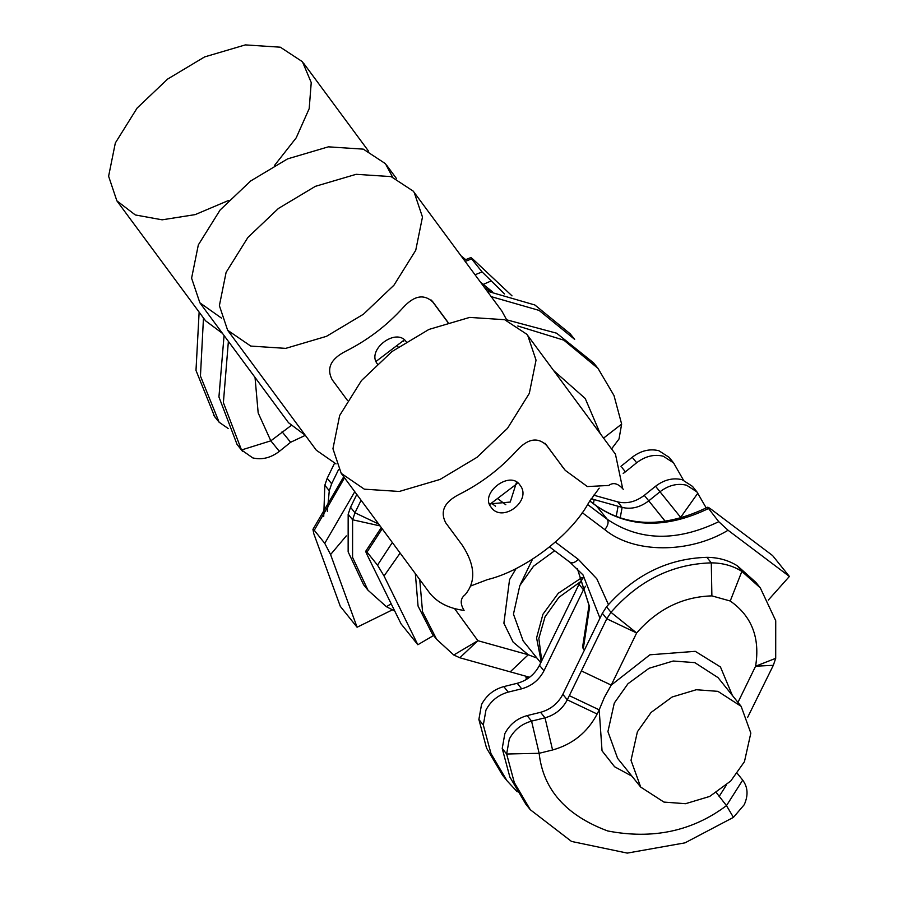 <?xml version="1.0" encoding="UTF-8"?>
<svg xmlns="http://www.w3.org/2000/svg" width="898" height="898" viewBox="0 0 898 898"><rect width="100%" height="100%" fill="white"/><g stroke="black" fill="none" stroke-linecap="round" stroke-linejoin="round"><path stroke-width="1.35" d="M512.017 295.869L474.043 260.196C470.889 257.277 470.081 256.828 471.596 258.871L482.103 271.926L504.519 293.938M464.322 260.24L470.81 257.58L471.596 258.871L465.209 261.453M344.506 477.815L314.266 530.28L324.762 543.335L354.766 491.711M314.266 530.28L312.942 529.371L313.784 533.67L340.297 606.341L357.09 627.231L392.258 609.922M346.28 535.904L330.576 554.56L357.09 627.231M330.576 554.56L324.762 543.335M532.514 559.196L520.335 584.542M382.178 528.799L367.001 552.102L377.508 565.156L392.325 542.538M381.291 527.609L365.823 551.114L367.001 552.102C365.306 550.205 365.385 551.204 367.26 555.099L401.047 623.852L417.839 644.742L433.566 635.503M400.115 553.089L384.052 575.988L417.839 644.742M384.052 575.988L377.508 565.156M577.392 568.67L589.616 606.958L583.296 648.682L584.418 650.073M589.784 500.893L596.328 505.821C627.859 527.407 664.947 527.889 707.579 507.247L718.759 521.693L728.076 530.258L789.387 576.449L772.594 555.57L711.283 509.368C707.792 506.809 706.782 506.562 708.264 508.638C666.249 528.81 629.105 528.035 596.844 506.315L589.739 500.961M768.306 600.089L789.387 576.449M583.296 648.682L582.555 647.357L589.009 605.387L577.38 568.681M274.541 165.423L296.217 137.809L309.193 108.636L311.236 82.571L302.446 61.726L280.322 47.19L245.356 44.9L204.598 56.922L167.645 79.058L137.125 108.052L115.337 142.973L108.613 176.233L116.875 200.849L135.306 214.948L162.145 219.819L195.158 214.622L228.766 200.389M116.875 200.849L205.541 320.788L222.468 333.382M392.549 177.086L385.433 163.672L363.308 149.135L328.342 146.845L287.584 158.879L250.632 181.003L220.122 209.997L198.323 244.918L191.6 278.178L199.872 302.794L221.525 318.128M199.872 302.794L288.527 422.734L305.197 435.216M507.056 320.519L501.87 311.067L413.215 191.128L391.09 176.603L356.124 174.313L315.366 186.335L278.414 208.471L247.893 237.454L226.105 272.375L219.381 305.634L227.643 330.262L250.767 346.078L285.732 348.368L326.479 336.335L363.443 314.21L393.953 285.216L415.74 250.295L422.475 217.035L414.203 192.419M227.643 330.262L316.309 450.201L336.032 463.907M447.911 322.225L433.408 302.604C424.462 293.713 414.461 295.285 403.382 307.318C386.937 325.547 367.641 340.219 345.506 351.354C330.767 358.931 326.3 368.371 332.125 379.663L347.38 400.306M432.499 301.47L432.971 302.031M431.399 300.1L448.068 322.663M377.441 363.993C365.823 350.108 396.557 326.726 406.379 341.97M376.352 361.187L403.516 340.533M516.608 482.024L510.244 502.049L489.354 503.946M519.942 485.077C532.739 500.422 502.049 523.837 491.004 507.089C479.397 493.215 510.12 469.822 519.942 485.077L519.65 484.696M622.684 488.557L615.444 454.175L526.778 334.236L504.654 319.699L469.688 317.409L428.93 329.431L391.977 351.567L361.467 380.561L339.669 415.482L332.945 448.742L341.218 473.358L364.33 489.174L399.296 491.464L440.042 479.442L477.006 457.306L507.516 428.324L529.315 393.391L536.039 360.143L527.766 335.515M341.218 473.358L429.873 593.297C437.652 602.805 449.067 608.507 464.098 610.404C459.989 603.669 460.304 598.461 465.041 594.802C476.142 581.758 475.244 565.269 462.358 545.311L445.689 522.759C439.874 511.467 444.33 502.038 459.069 494.45C481.216 483.326 500.5 468.644 516.945 450.426C528.024 438.381 538.037 436.81 546.972 445.711L546.534 445.127M544.963 443.208L563.641 468.262L546.063 444.577M563.641 468.262L565.269 470.372L587.359 486.559L608.777 485.459C613.289 482.091 618.116 483.382 623.268 489.32L622.101 487.861M599.202 488.164L588.796 502.532C571.094 535.287 524.466 570.769 487.513 579.58L470.653 586.001M565.269 470.372L561.632 465.759M489.926 504.294L517.08 483.629M580.332 581.837L558.926 597.338L545.019 616.881L538.834 638.489L541.741 660.737M478.881 719.478L483.315 725L490.97 753.545L506.966 780.71L502.532 775.199L486.536 748.034L478.881 719.478L481.519 704.582C486.368 695.389 493.799 689.395 503.8 686.6L517.237 683.288C527.249 680.482 534.669 674.488 539.518 665.306L579.019 584.261L583.206 577.784M744.453 761.672L750.829 733.105L741.142 706.344L717.917 691.348L696.309 689.731L672.153 696.994L651.084 712.44L637.4 731.769L631.013 760.337L640.712 787.097L663.936 802.082L685.533 803.699L709.689 796.436L730.759 781.002L744.453 761.672M737.965 702.382L755.6 666.204C760.202 637.805 751.738 616.073 730.231 601.009L711.878 595.879C682.592 596.755 657.516 609.125 636.637 632.978L611.235 685.107L604.433 697.252L599.179 709.835L569.332 695.647L606.79 618.789L610.977 612.324C638.804 580.512 672.243 564.023 711.295 562.855C722.823 562.945 733.026 565.796 741.871 571.397L760.314 587.898L775.726 620.72L775.704 658.335L773.324 665.317L747.596 717.457M737.28 773.391L742.702 780.104C747.911 787.164 748.416 795.37 744.218 804.743L733.43 817.371L684.994 842.852L627.264 853.1L571.521 841.437L530.303 809.727L514.307 782.562L506.652 754.017L509.289 739.11C514.139 729.928 521.558 723.934 531.571 721.128L545.007 717.816C555.009 715.021 562.44 709.027 567.289 699.834L569.332 695.647M631.934 776.175L614.591 766.757L602.042 750.818L599.179 709.835L597.136 714.022C587.449 732.398 572.587 744.386 552.573 749.987L539.137 753.299L506.652 754.017L502.218 748.494L504.856 733.599C509.694 724.405 517.125 718.411 527.137 715.605L531.571 721.128L539.137 753.299C543.11 789.488 565.965 815.384 607.71 830.964C652.812 839.641 692.403 831.2 726.482 805.629L716.368 792.665M742.702 780.104L738.268 774.592L742.702 780.104L726.482 805.629L733.43 817.371M483.315 725L485.953 710.094C490.802 700.911 498.233 694.917 508.246 692.111L503.8 686.6M579.019 584.261L583.453 589.784L585.462 586.259M583.453 589.784L543.952 670.817L539.518 665.306M517.237 683.288L521.671 688.811C531.683 686.005 539.114 680.01 543.952 670.817M521.671 688.811L508.246 692.111M506.966 780.71L517.237 791.8M737.292 773.38L738.268 774.592M760.314 587.898L755.88 582.387L737.438 565.875C728.581 560.285 718.389 557.434 706.861 557.332C667.809 558.5 634.37 574.989 606.543 606.801L610.977 612.324L636.637 632.978L606.79 618.789L602.356 613.278L606.543 606.801M602.356 613.278L562.844 694.322L567.289 699.834L597.136 714.022M552.573 749.987L545.007 717.816L540.562 712.305C550.575 709.499 558.006 703.504 562.844 694.322M540.562 712.305L527.137 715.605M502.218 748.494L509.862 777.051L525.858 804.204L530.303 809.727M732.364 695.422L720.454 666.956L695.265 651.331L649.905 654.799L611.235 685.107L581.376 670.918M526.363 679.494L525.813 676.205M582.106 577.459L558.298 593.264L542.92 614.277L536.577 637.939L541.236 661.77M591.142 498.738L622.134 507.404C631.272 509.57 640.139 507.392 648.738 500.848L659.985 491.767C668.583 485.234 677.451 483.045 686.588 485.223L696.904 491.88L706.232 507.942M696.904 491.88L692.47 486.368L682.154 479.7C673.017 477.534 664.15 479.712 655.551 486.256L680.65 517.371L679.348 518.415M658.818 450.695L669.145 457.351L673.579 462.874L663.252 456.206C654.126 454.029 645.258 456.218 636.66 462.751L632.214 457.239C640.824 450.695 649.681 448.517 658.818 450.695M683.445 480.116L673.579 462.874M620.967 466.32L632.214 457.239M621.921 467.51L625.401 471.832L636.66 462.751M625.401 471.832L623.201 473.482M665.25 521.311L644.304 495.337L655.551 486.256M644.304 495.337C635.694 501.87 626.826 504.059 617.701 501.881L622.134 507.404L620.17 518.034M593.589 495.146L617.701 501.881M529.629 677.26L459.821 657.763L453.771 655.001L436.675 639.376L432.241 633.865L418.053 606.038L415.347 573.699M436.675 639.376L422.543 611.763L419.748 579.648M681.043 517.955L680.65 517.371L697.847 493.148M618.082 506.27L616.174 516.642M594.173 499.591L593.432 503.632M454.545 608.575L477.871 640.689L528.271 654.765L510.21 671.839M516.137 568.49L509.548 579.648L503.89 623.234L513.117 642.115L528.271 654.765L536.959 658.066M517.82 325.996L563.821 340.151L598.001 368.382L613.996 395.535L621.652 424.092L619.014 438.987L611.56 448.91M323.718 516.575L324.829 485.234L327.209 478.252L334.494 463.312M327.209 478.252L331.643 483.775L338.647 469.407M331.643 483.775L329.274 490.757L327.366 511.445M487.165 291.154L534.86 304.983L570.23 333.843L574.664 339.365L539.126 310.416L491.206 296.632M394.727 611.01L386.421 606.711L367.989 590.211L352.577 557.389L352.6 519.774L354.968 512.792L350.534 507.269L356.787 494.439M350.534 507.269L348.166 514.251L348.143 551.866L363.555 584.688L367.989 590.211M598.001 368.382L593.567 362.859L556.648 333.203L506.798 319.856M378.664 524.039L354.968 512.792L361.086 500.253M600.19 433.521L585.215 398.476L553.74 370.661M305.298 435.35L290.615 442.276L279.368 451.357C270.769 457.89 261.902 460.079 252.765 457.901L241.506 449.977L223.389 402.641L228.384 341.397M203.476 318.049L200.445 376.071L219.112 422.217L214.678 416.706L195.989 370.403L199.132 312.167M219.112 422.217L228.137 428.481M461.145 255.941L465.759 259.679M224.062 335.538L218.932 396.972L237.072 444.454L242.449 451.234M480.565 282.23L492.396 291.76M484.359 287.36L490.241 291.491M255.032 377.463L258.175 412.923L270.826 440.828L291.053 425.585M475.042 274.754L482.103 271.926M490.836 281.085L483.528 284.262M398.128 347.066L397.253 345.292M599.965 618.172L583.004 574.9L569.983 562.305L549.587 546.938M596.328 505.821L607.34 519.37C639.601 541.09 676.744 541.864 718.759 521.693M587.618 504.508L607.34 519.37C608.878 522.131 608.036 525.566 604.803 529.652L582.241 512.657M728.076 530.258C689.013 553.864 633.595 553.595 604.803 529.652M555.379 542.089L578.301 559.353L596.8 578.783L608.429 604.567M497.526 498.502L505.821 504.755M569.467 561.811C571.734 563.764 574.675 562.945 578.301 559.353M741.142 706.344L718.041 677.62L694.816 662.634L673.219 661.018L649.063 668.269L627.994 683.715L614.299 703.044L607.924 731.612L617.622 758.372L640.712 787.097M730.231 601.009L741.871 571.397L737.438 565.875M711.878 595.879L711.295 562.855L706.861 557.332M726.246 785.29L719.107 796.515M775.704 658.335L755.6 666.204L773.324 665.317M554.65 550.755L533.547 566.2L519.83 585.552L513.454 614.12L523.141 640.88L540.753 662.78M528.035 678.417L526.374 676.362M459.821 657.763L477.871 640.689L453.771 655.001M621.652 424.092L603.568 438.101M329.274 490.757L324.829 485.234M348.166 514.251L352.6 519.774L380.034 525.902M391.191 603.793L386.421 606.711M213.746 415.437L218.18 420.96M279.368 451.357L270.826 440.828L241.506 449.977L237.072 444.454M481.148 282.601L485.347 288.707M290.615 442.276L282.073 431.747M343.721 476.759L312.942 529.371M403.337 340.668L403.696 341.408M491.442 503.138L495.505 506.203M368.506 151.077L303.434 63.006M396.546 178.646L386.421 164.951"/></g></svg>
